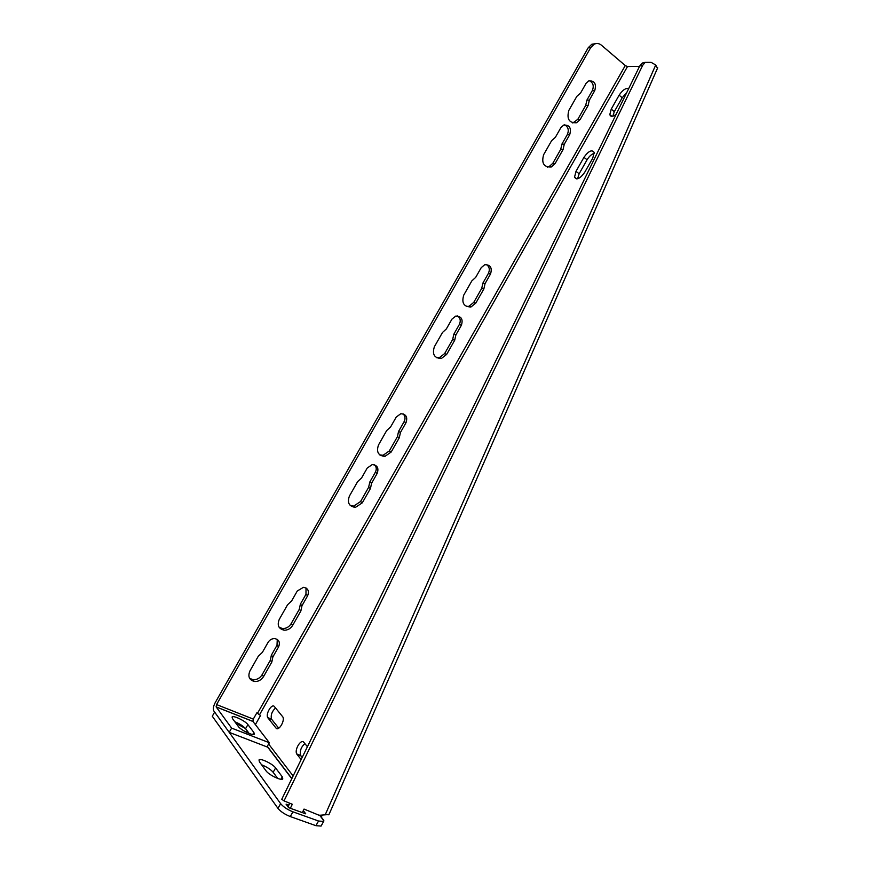 <?xml version="1.0" encoding="UTF-8"?>
<svg xmlns="http://www.w3.org/2000/svg" width="870" height="870" viewBox="0 0 870 870"><rect width="100%" height="100%" fill="white"/><g stroke="black" fill="none" stroke-linecap="round" stroke-linejoin="round"><path stroke-width="1.3" d="M657.481 68.295L655.719 65L651.032 62.314L645.257 62.335L642.723 65.261L284.022 800.879L292.298 804.271L290.362 808.284M302.347 812.602L304.032 809.078L319.203 815.31L328.98 814.516M595.591 43.674L591.828 44.239L588.261 47.687L215.184 702.688C213.454 706.005 212.954 708.691 213.683 710.757L229.201 732.344L266.97 746.895L269.33 742.73L252.898 721.382L216.13 706.875L216.565 704.569L590.697 47.6L594.275 44.142C596.798 43.043 599.158 43.37 601.366 45.142L625.269 65.554L627.487 66.566L639.515 66.414M255.378 724.612L260.522 715.542L256.846 712.834L253.29 719.098L252.898 721.382M616.069 114.438C612.697 116.852 610.61 116.917 609.805 114.612L611.229 109.131L619.135 95.189C622.507 90.11 625.693 87.892 628.716 88.533M583.944 157.329C588.533 150.956 591.948 149.325 594.177 152.446L592.731 158.177L584.694 172.336C580.116 178.665 576.734 180.286 574.537 177.186L575.994 171.346L583.944 157.329L587.065 159.786L579.137 173.772L577.593 178.774M274.398 706.581L282.837 716.934C285.164 720.828 278.498 731.713 276.007 728.07L267.71 717.598C265.448 713.835 271.951 703.123 274.398 706.581M301.14 759.575L296.713 753.942C294.223 749.722 301.085 738.51 303.815 742.338L307.414 746.721M626.781 92.492L622.202 97.744L614.307 111.665L612.817 116.188M594.264 153.294C591.578 154.153 589.175 156.317 587.065 159.786M275.551 707.984C271.973 711.29 270.613 714.999 271.483 719.098L278.737 728.223M304.881 743.643C301.063 747.025 299.65 750.973 300.65 755.464L302.173 757.455M321.291 825.706L323.934 820.878L319.921 815.114M323.335 814.625L320.856 816.843M321.084 826.076L315.919 825.684L290.275 816.549C284.784 814.363 280.684 811.634 277.965 808.382L212.291 716.227L214.629 712.128L280.629 803.662C283.359 806.914 287.459 809.633 292.94 811.83L318.55 821.019L323.694 821.432M277.704 778.422L273.147 772.288C270.581 769.352 266.731 766.84 261.576 764.773M303.315 810.579L305.74 813.831L288.633 807.664L286.078 804.163L288.818 805.152M265.97 770.755L259.434 761.848L258.999 759.945C260.326 757.868 272.832 763.904 275.605 767.949L282.304 776.866L282.793 778.911C281.467 781.043 268.71 774.876 265.97 770.755M235.933 723.231L245.394 728.462M229.201 732.344L231.616 728.114L216.13 706.875M249.179 733.486L245.59 728.701C243.295 726.102 239.707 723.786 234.824 721.73M269.33 742.73L231.616 728.114M232.453 718.544L232.083 716.978C233.214 715.086 245.405 720.969 247.906 724.601L253.888 732.486L254.301 734.16C253.181 736.107 240.762 730.104 238.282 726.406L232.453 718.544M258.259 656.295L262.381 652.359L268.058 642.375C269.711 639.776 271.962 638.515 274.811 638.591C279.107 639.668 280.347 642.451 278.552 646.943L272.897 656.872L271.81 662.07L263.567 676.566C261.272 680.112 258.194 681.743 254.312 681.46C249.135 679.916 247.678 676.392 249.962 670.879L258.259 656.295M249.57 678.263L252.844 679.677C256.704 679.959 259.782 678.328 262.066 674.794L270.287 660.341L271.375 655.164L272.897 656.872M271.375 655.164L277.008 645.257L277.269 639.417M287.535 604.824L291.624 600.952L297.279 591.002L303.467 587.293C308.056 588.207 309.437 591.045 307.61 595.809L301.988 605.716L300.879 610.925L292.668 625.367C290.591 628.64 287.763 630.25 284.175 630.195C278.585 628.836 276.954 625.225 279.27 619.364L287.535 604.824M279.161 627.324L282.619 628.553C286.197 628.608 289.025 627.009 291.091 623.746L299.269 609.348L300.378 604.15L301.988 605.716M300.378 604.15L305.979 594.286L306.012 587.968M576.832 96.352L580.594 92.992L586.032 83.422L588.686 80.921C594.558 80.54 596.581 83.77 594.754 90.61L589.338 100.137L588.109 105.52L580.203 119.429L576.582 122.746C569.111 123.138 566.533 119.005 568.871 110.338L576.832 96.352M572.808 123.007L577.821 119.31L585.695 105.444L586.935 100.072L589.338 100.137M586.935 100.072L592.329 90.578C594.156 85.945 593.155 82.65 589.338 80.682M350.197 505.437L353.698 506.09L360.539 501.566L368.641 487.298L369.783 482.067L371.588 483.252L370.446 488.505L362.312 502.816L355.471 507.362C349.066 506.514 347.043 502.751 349.425 496.052L357.613 481.654L361.615 477.902L367.227 468.049L372.197 464.602C377.362 465.113 379.015 468.071 377.156 473.443L371.588 483.252M369.783 482.067L375.34 472.279C376.743 469.452 376.514 466.972 374.655 464.863M454.695 340.257L446.658 354.416L441.384 358.483C434.337 358.222 431.998 354.308 434.38 346.738L442.482 332.503L446.386 328.903L451.932 319.159L455.76 316.082C461.372 316.169 463.242 319.225 461.394 325.26L455.88 334.95L454.695 340.257L452.661 339.496L453.835 334.2L455.88 334.95M436.468 357.668L439.372 357.657L444.635 353.601L452.661 339.496M453.835 334.2L459.327 324.532C460.959 320.965 460.393 318.094 457.642 315.94M475.705 277.356L481.23 267.645L484.753 264.708C490.452 264.665 492.376 267.764 490.528 273.985L485.036 283.653L483.85 288.971L475.836 303.065L470.996 306.969C463.808 306.882 461.394 302.923 463.764 295.082L471.834 280.901L475.705 277.356M466.309 306.468L468.908 306.305L473.737 302.412L481.73 288.361L482.915 283.054L485.036 283.653M482.915 283.054L488.385 273.419C490.071 269.591 489.397 266.611 486.363 264.48M547.274 167.127L548.959 166.746L552.809 163.299L560.715 149.39L561.944 144.039L567.36 134.502C569.154 130.043 568.219 126.813 564.554 124.812M560.856 127.683L563.684 125.084C569.535 124.758 571.546 127.955 569.719 134.665L564.282 144.224L563.053 149.596L555.125 163.549L551.265 166.996C543.826 167.301 541.281 163.201 543.619 154.719L551.613 140.69L555.397 137.286L560.856 127.683M561.944 144.039L564.282 144.224M405.996 422.711L400.45 432.477L399.297 437.751L391.195 452.008L384.931 456.391C378.265 455.76 376.134 451.932 378.515 444.929L386.671 430.585L390.641 426.887L396.231 417.067L400.765 413.739C406.116 414.098 407.856 417.089 405.996 422.711L404.093 421.7C405.583 418.611 405.246 415.99 403.071 413.837M379.712 454.879L383.094 455.282L389.336 450.91L397.416 436.696L398.558 431.433L404.093 421.7M398.558 431.433L400.45 432.477M289.743 803.227L288.013 806.816M284.022 800.879L281.749 799.291L639.7 66.033L642.223 63.108L645.344 62.281M325.26 814.69L655.719 65M627.487 66.566L259.684 714.487M268.602 744.002L293.136 775.964M257.596 713.139L625.269 65.554M323.934 820.878L319.605 815.201M291.787 778.726L267.199 746.482M622.202 97.744L619.135 95.189M614.307 111.665L611.229 109.131M579.137 173.772L575.994 171.346M277.552 728.679L276.007 728.07M271.712 719.468L267.949 717.957M300.933 755.91L296.996 754.388M277.965 808.382L280.629 803.662M290.275 816.549L292.94 811.83M315.919 825.684L318.55 821.019M280.945 779.259L282.304 776.866M273.147 772.288L275.605 767.949M246.46 732.279L247.243 730.898M252.963 721.469L216.184 706.962M245.59 728.701L247.906 724.601M252.768 734.454L253.888 732.486M588.261 47.687L590.697 47.6M262.066 674.794L263.567 676.566M270.287 660.341L271.81 662.07M277.008 645.257L278.552 646.943M291.091 623.746L292.668 625.367M299.269 609.348L300.879 610.925M305.979 594.286L307.61 595.809M577.821 119.31L580.203 119.429M585.695 105.444L588.109 105.52M592.329 90.578L594.754 90.61M360.539 501.566L362.312 502.816M368.641 487.298L370.446 488.505M375.34 472.279L377.156 473.443M444.635 353.601L446.658 354.416M459.327 324.532L461.394 325.26M473.737 302.412L475.836 303.065M481.73 288.361L483.85 288.971M488.385 273.419L490.528 273.985M567.36 134.502L569.719 134.665M552.809 163.299L555.125 163.549M560.715 149.39L563.053 149.596M389.336 450.91L391.195 452.008M397.416 436.696L399.297 437.751M216.565 704.569L253.29 719.098M642.723 65.261L639.7 66.033M657.698 67.784L328.838 814.842M323.564 820.105L319.79 815.146M291.874 778.552L267.286 746.329M611.882 116.319L609.805 114.612M576.777 178.905L574.537 177.186M271.483 719.098L267.71 717.598M300.65 755.464L296.713 753.942M591.828 44.239L594.275 44.142M252.844 679.677L254.312 681.46M282.619 628.553L284.175 630.195M574.211 122.616L576.582 122.746M353.698 506.09L355.471 507.362M439.372 357.657L441.384 358.483M468.908 306.305L470.996 306.969M548.959 166.746L551.265 166.996M383.094 455.282L384.931 456.391M645.257 62.335L642.223 63.108"/></g></svg>
